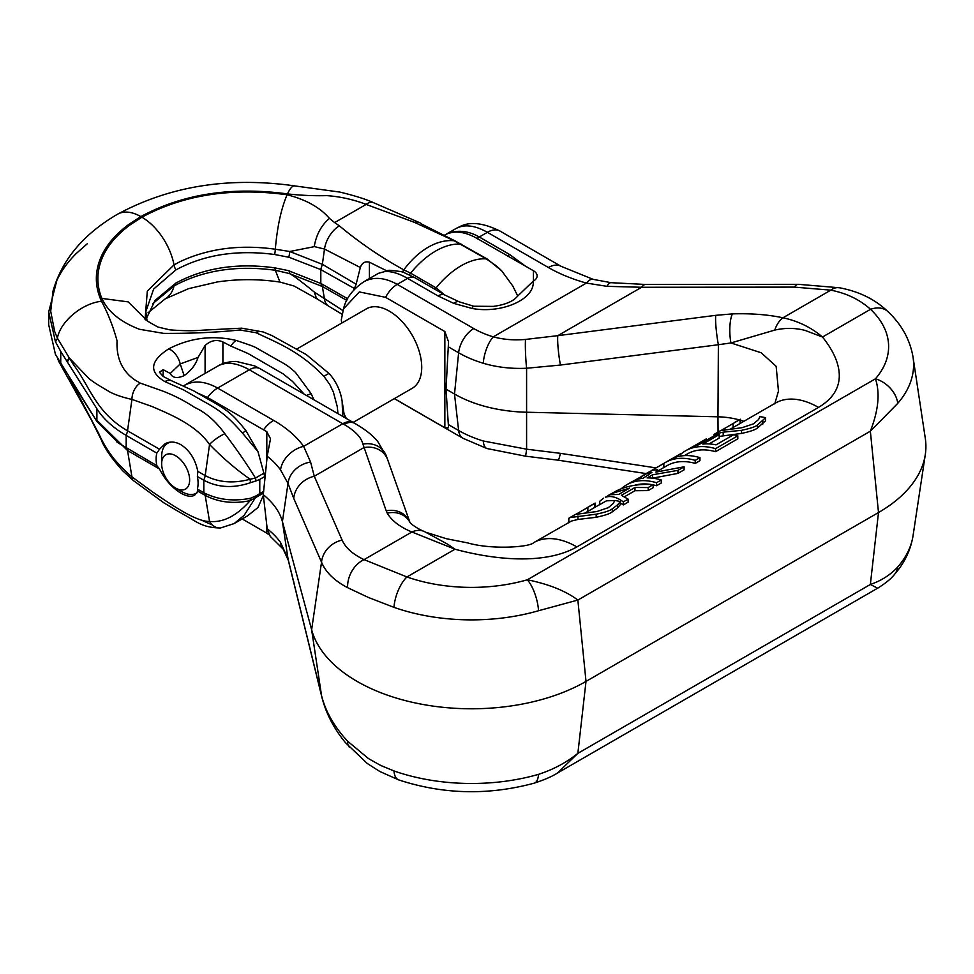 <?xml version="1.0" encoding="UTF-8"?>
<svg xmlns="http://www.w3.org/2000/svg" width="974" height="974" viewBox="0 0 974 974"><rect width="100%" height="100%" fill="white"/><g stroke="black" fill="none" stroke-linecap="round" stroke-linejoin="round"><path stroke-width="1.46" d="M347.596 587.663A25.178 19.504 -65.1 0 1 364.069 559.624L406.925 576.961A25.178 10.665 -70.7 0 0 393.959 607.35L368.452 597.488L347.596 587.663C334.326 580.674 325.645 572.176 321.53 562.181L293.722 498.347A25.178 22.646 -23.5 0 1 314.285 476.249L310.584 462.066A25.178 21.586 -18.7 0 0 288.012 483.421L280.536 469.906A25.178 18.993 -35.6 0 1 303.632 446.336L342.775 423.739L344.029 424.457A21.586 12.577 -60.4 0 1 354.828 423.398L353.562 422.667A21.586 12.455 -60 0 0 342.775 423.739L249.307 369.767C236.767 362.754 226.345 361.464 218.042 365.932L218.03 365.932C218.578 365.591 224.373 361.622 236.232 361.427L254.677 365.907L260.095 368.708L353.562 422.667M774.732 403.942L778.457 391.122L776.156 366.321L761.193 352.771L730.926 342.958L718.374 344.723L717.96 416.811A53.96 31.156 180 0 1 739.193 419.879M877.623 588.211L557.518 773.015C552.075 776.473 544.356 779.833 534.336 783.12C488.278 795.563 443.036 794.48 398.609 779.87L379.86 771.505L367.332 763.519L345.526 742.736C333.851 728.589 325.925 713.26 321.761 696.751L288.304 560.293L283.166 549.105L270.212 536.321L267.193 528.772A810.551 333.047 -118.8 0 0 266.815 525.424L263.284 494.743A107.907 62.299 180 0 1 282.411 521.601L311.631 629.74A161.867 93.455 0 0 0 357.105 681.41A161.867 93.455 0 0 0 586.007 681.41L878.499 512.543A161.867 93.455 0 0 0 925.3 454.578A161.867 93.455 0 0 0 925.3 438.349L913.04 357.166C910.057 339.731 901.681 324.549 887.898 311.607C875.249 299.408 859.105 291.47 839.466 287.768L798.424 284.323A25.178 8.973 -90.1 0 0 794.321 287.111L830.81 290.155A25.178 15.121 -79.6 0 1 839.466 287.768M393.959 607.35A149.558 86.345 0 0 0 538.537 610.735L577.862 600.057L586.007 681.41L577.862 753.352L870.354 584.473L878.499 512.543L870.354 431.19L897.772 403.333A149.558 86.345 0 0 0 913.04 357.166M321.761 696.751A25.178 17.057 -13.7 0 1 321.53 695.509C325.547 711.531 334.24 726.75 347.596 741.177L368.452 758.576L380.664 765.43L393.959 770.945A25.178 10.665 -70.7 0 0 398.609 779.87M897.772 566.929C890.467 574.879 881.336 580.723 870.354 584.473L877.623 588.199C885.476 583.365 891.088 578.775 894.449 574.465C904.493 563.009 910.69 550.103 913.04 535.761A149.558 86.345 180 0 1 897.772 566.929A25.178 18.384 40.9 0 1 894.449 574.465M740.447 420.244A53.96 31.156 180 0 1 743.819 421.328M568.816 522.807L568.816 518.326L570.374 517.511L596.173 514.199C604.878 512.385 610.248 510.595 612.305 508.818L617.613 504.836L617.613 507.868L612.305 511.837C610.065 513.663 604.696 515.477 596.173 517.291L577.959 519.446L571.397 521.066L533.715 542.64A86.321 49.844 60 0 1 536.431 541.252A86.321 49.844 60 0 1 576.876 546.913C540.619 567.343 484.285 557.201 454.992 549.214L406.925 576.961A124.575 71.918 180 0 0 527.348 579.774C548.898 584.205 565.736 590.962 577.862 600.057L870.354 431.19C878.487 410.395 880.179 392.936 875.431 378.813A25.178 18.384 40.9 0 1 897.772 403.333M575.744 514.406L595.224 503.108L595.224 507.137L585.204 512.908M614.582 500.551L606.473 500.819L595.224 507.125M651.107 470.832A89.925 51.914 60 0 1 651.898 470.308L663.842 463.405A89.925 51.914 60 0 1 665.291 462.516A89.925 51.914 60 0 1 668.115 461.079A89.925 51.914 60 0 1 695.229 460.373L695.229 463.405A86.321 49.844 -120 0 0 669.808 464.245A86.321 49.844 -120 0 0 667.093 465.633L657.572 471.124M680.522 454.468A89.925 51.914 60 0 1 685.574 450.804A89.925 51.914 60 0 1 688.399 449.367A89.925 51.914 60 0 1 715.525 448.661L715.525 451.692A86.321 49.844 -120 0 0 690.091 452.533A86.321 49.844 -120 0 0 687.376 453.921L684.405 455.625M720.967 430.557L740.447 419.27L740.447 423.288L730.439 429.059M715.525 448.661L737.793 435.804A89.925 51.914 -120 0 0 733.58 434.733L716.036 444.862A89.925 51.914 -120 0 0 702.826 444.071L719.189 434.623A89.925 51.914 -120 0 0 714.977 435.341L698.614 444.789A89.925 51.914 -120 0 0 693.135 446.628A89.925 51.914 -120 0 0 690.31 448.077L685.574 450.804M691.808 447.261L706.406 438.836L706.406 440.297M695.229 460.373L699.965 457.646A89.925 51.914 -120 0 0 672.851 458.34A89.925 51.914 -120 0 0 670.027 459.789L665.291 462.516M671.524 458.973L680.522 453.787L680.522 456.063M617.613 504.836L620.328 501.561A89.925 51.914 -120 0 0 614.667 500.502L613.401 503.339L608.263 507.685L596.952 511.496L575.342 514.442L569.145 518.022M595.224 503.108A89.925 51.914 -120 0 0 592.801 504.362L589.367 506.346M621.242 488.79A89.925 51.914 60 0 1 626.599 484.857A89.925 51.914 60 0 1 629.423 483.421A89.925 51.914 60 0 1 656.537 482.714L661.273 479.987A89.925 51.914 -120 0 0 647.101 477.917L652.531 474.788L677.953 470.357L684.101 466.802L655.928 472.11L657.572 469.821L652.872 470.065L647.88 472.573M632.954 481.253L648.319 472.767L651.898 472.378L643.144 478.21A89.925 51.914 -120 0 0 634.159 480.681A89.925 51.914 -120 0 0 631.322 482.13L626.599 484.857M623.323 501.89L628.12 499.126L621.388 495.34L634.987 487.487L648.173 487.548L653.164 484.662C639.541 483.688 627.463 485.673 616.907 490.64L608.458 495.328L612.208 493.355L629.642 488.096L618.648 494.439L609.821 494.731L605.353 497.312C610.576 495.425 616.579 496.947 623.323 501.89L623.323 504.922L620.328 502.974M599.716 504.52L599.716 501.33L603.478 498.201M720.541 430.666L714.368 434.185L723.195 432.152L741.397 430.35C750.102 428.536 755.483 426.746 757.529 424.968L765.552 417.712A89.925 51.914 -120 0 0 759.903 416.653L758.624 419.49L753.499 423.836L742.176 427.647L720.541 430.666M740.447 419.27A89.925 51.914 -120 0 0 738.036 420.512L734.603 422.497M714.076 434.404L714.076 435.865L714.368 434.185M765.552 417.712L765.552 420.78L757.529 427.988C755.3 429.814 749.919 431.628 741.397 433.442L719.189 436.425M762.837 420.987L762.837 424.019M740.07 419.477L740.07 423.507M653.164 484.662L653.164 487.694L648.173 490.579L634.987 490.701L624.431 496.789M648.173 487.548L648.173 490.579M628.12 499.126L628.12 502.158L623.323 504.922M634.987 487.487L634.987 490.701M641.33 476.347L641.33 478.49M656.537 482.714L656.537 485.746A86.321 49.844 -120 0 0 653.164 484.906M651.277 484.541A86.321 49.844 -120 0 0 634.585 485.296M684.101 466.802L684.101 469.833L677.953 473.388L652.434 478.173M661.273 479.987L661.273 483.007L656.537 485.746M652.531 474.788L652.531 478.112M677.953 470.357L677.953 473.388M594.846 503.327L594.846 507.357M620.328 501.561L620.328 504.629L617.613 507.868M699.965 457.646L699.965 460.665L695.229 463.405M663.842 463.405L663.842 467.508M737.793 435.804L737.793 438.836L715.525 451.692M719.189 434.623L719.189 438.069L709.048 443.925M363.424 281.997L363.777 281.79C373.505 276.506 384.657 277.371 397.234 284.371L473.778 328.567A80.647 46.557 180 0 0 493.258 336.846C503.546 339.609 514.296 340.462 525.51 339.427L557.785 335.665L641.623 287.269A25.178 8.973 -90.1 0 1 645.725 284.469L798.424 284.323M363.752 281.803L378.436 273.329L384.803 271.563C391.292 271.137 398.89 273.402 407.607 278.381L397.234 284.371A21.586 12.455 -60 0 0 385.582 297.338L444.85 331.55L448.539 341.789L446.031 389.137L454.505 394.032A107.907 62.299 0 0 0 526.337 412.221L717.96 416.811L718.057 432.054M448.43 346.89L458.632 352.783L454.505 394.032L458.632 430.508A102.063 58.927 0 0 0 483.287 440.991L526.593 449.184A21.586 0.645 95.4 0 1 525.449 456.161L558.078 460.178A21.586 1.765 98.7 0 0 560.44 453.348L526.593 449.184L526.593 368.245C511.387 368.951 496.959 367.295 483.287 363.265A21.586 8.206 -73.1 0 1 493.258 336.846L586.421 283.069A25.178 8.888 -74.5 0 1 593.129 279.355L561 266.279A25.178 14.537 -60 0 0 548.411 267.521L487.402 232.311C474.874 225.286 464.415 224.02 456.051 228.513L444.765 235.026A64.747 37.377 60 0 1 448.734 233.236L453.592 231.849A14.391 10.166 78.4 0 0 452.995 232.275L448.734 233.236M394.373 398.597L444.85 427.744L448.539 427.781L446.031 389.137M534.336 783.12A25.178 9.204 -106.1 0 0 538.537 774.342C553.183 769.606 566.284 762.618 577.862 753.352L557.518 773.015M283.166 549.105A25.178 18.993 -35.6 0 1 280.536 542.457L288.012 558.784L282.411 521.601L288.012 483.421L293.722 498.347M266.815 460.008L266.815 431.677L270.504 438.775L267.193 456.209A810.551 447.176 73.2 0 1 266.815 460.008L263.284 494.743M715.72 315.332A21.586 2.459 82.7 0 0 718.374 344.723L560.44 365.055A21.586 2.459 -97.3 0 1 557.785 335.665L715.72 315.332L732.46 313.896C751.003 313.299 767.841 314.59 782.962 317.78C798.083 321.018 811.257 327.447 822.482 337.041C836.337 353.964 853.881 386.471 818.501 407.412A86.321 49.844 -120 0 0 778.056 401.751A86.321 49.844 -120 0 0 775.341 403.139L740.447 423.276M387.25 513.188L386.215 510.839A21.586 19.468 -19.6 0 1 409.92 522.344L386.398 456.124L377.535 441.149L373.614 437.034C372.044 435.488 366.906 430.459 354.828 423.398M409.847 522.222C410.395 523.866 419.039 529.649 424.36 531.524A21.586 16.619 114.4 0 0 411.917 531.999C399.949 527.019 391.731 520.749 387.262 513.188A21.586 19.334 151.9 0 1 409.835 522.222M561 266.279L499.991 231.057A25.178 14.537 -60 0 0 487.402 232.311L479.281 236.999L509.658 254.531L525.217 265.987L533.435 270.735A12.589 7.268 180 0 1 537.124 275.873A12.589 7.268 180 0 1 533.435 281.011L533.155 281.182C535.225 299.201 501.805 313.993 472.073 308.454L453.835 303.401L437.983 295.926L407.607 278.381A14.391 8.303 -60 0 1 414.79 277.663L445.179 295.207L459.241 301.818A14.391 6.745 112 0 0 453.835 303.401M794.321 287.111L641.623 287.269L606.972 286.332L586.421 283.069A138.357 79.88 180 0 1 548.411 267.521M183.928 385.619L184.244 385.436C193.936 380.177 205.051 381.065 217.628 388.066L273.621 420.391A138.357 79.88 180 0 1 303.632 446.336L310.584 462.066M386.215 510.839L362.912 444.144C361.281 437.326 354.986 430.776 344.029 424.457M443.767 235.647A64.747 37.377 60 0 1 444.765 235.026M525.217 265.987L477.138 238.496A14.391 8.303 -60 0 1 479.281 236.999C470.552 232.031 461.98 230.314 453.592 231.849M183.623 385.801L218.03 365.932M774.78 330.089A21.586 13.088 100.7 0 1 782.962 317.78L830.81 290.155C846.479 293.211 859.725 299.59 870.549 309.294L822.482 337.041L805.048 330.393C795.198 327.861 785.117 327.751 774.78 330.089L730.926 342.958A21.586 6.124 87.6 0 1 732.448 313.896M424.36 531.524L447.845 544.32L454.992 549.214L411.917 531.999L364.069 559.624C352.892 554.364 345.563 547.851 342.093 540.083A25.178 22.646 -23.5 0 0 321.53 562.181L311.631 629.74L321.53 695.509L288.012 558.784A25.178 18.762 -14.3 0 0 288.304 560.293M538.537 610.735A25.178 9.204 -106.1 0 0 527.348 579.774L875.431 378.813A124.575 71.918 180 0 0 870.549 309.294A25.178 17.581 -46.4 0 1 887.898 311.607M349.435 747.289A25.178 12.832 -41.8 0 1 347.596 741.177M293.953 582.89A25.178 17.057 -13.7 0 1 293.722 581.648M242.185 518.935L263.54 531.268A182.138 105.155 60 0 1 266.815 533.204L268.946 534.665M266.815 431.677A182.138 105.155 60 0 1 263.54 429.826A25.178 14.537 -60 0 1 273.621 420.391M197.369 392.972L207.535 397.502L263.54 429.826M606.972 286.332A25.178 6.915 -84.2 0 1 611.124 282.691L593.129 279.355M342.093 540.083L314.285 476.249L363.752 447.687A21.586 19.468 -19.6 0 1 387.628 459.643M362.912 444.144A21.586 19.237 -19.1 0 1 386.398 456.124M560.44 365.055L526.593 368.245A21.586 1.692 -93.4 0 1 525.51 339.427M385.582 297.338L359.345 291.932L343.542 308.819L341.277 319.849L341.777 323.064M483.287 440.991A21.586 8.206 106.9 0 0 486.988 448.539L525.449 456.161M459.241 301.818L473.668 306.238L493.331 306.396C512.044 303.815 516.123 297.594 517.693 296.084L533.155 281.182M384.803 271.563A14.391 12.504 -93.2 0 1 389.393 270.285C399.717 271.235 404.709 272.063 404.38 272.757L414.79 277.663M477.138 238.496C468.482 233.517 460.434 231.435 452.995 232.275M296.717 349.069L366.37 308.855A45.863 26.481 60 0 1 389.296 311.132A45.863 26.481 60 0 1 419.258 351.541A45.863 26.481 60 0 1 412.233 388.297L353.124 422.412M182.004 491.748L175.649 488.084A19.784 11.42 60 0 1 161.66 463.843A19.784 11.42 60 0 1 175.649 455.771A19.784 11.42 60 0 1 189.638 479.999A19.784 11.42 60 0 1 175.649 488.084L182.016 491.748A28.77 16.619 60 0 1 182.004 491.748A28.77 16.619 60 0 0 196.395 493.173L197.065 492.783M161.66 463.843L161.66 456.502A28.77 16.619 60 0 1 167.625 443.328A28.77 16.619 60 0 1 171.741 442.038M197.101 492.722A28.77 16.619 60 0 1 196.395 493.173M346.781 300.394L322.357 286.478L320.629 283.3L347.621 298.738M354.207 288.401L320.629 269.518L288.754 257.16M320.872 269.031L322.357 264.319L324.5 249.064L314.456 246.617L289.741 251.511L322.357 264.319L356.143 284.201L360.319 267.509L324.5 249.064A21.586 12.504 119.8 0 1 339.378 225.858L334.654 222.583L366.151 204.406C353.501 199.548 340.413 196.626 326.874 195.628C314.152 195.969 301.027 195.397 287.476 193.911C231.593 186.399 182.71 193.96 140.816 216.593L128.787 224.422C109.319 238.947 98.581 255.371 96.584 273.694C95.695 283.044 97.339 292.237 101.527 301.27C107.968 313.324 113.142 326.497 117.063 340.803C116.223 357.835 122.03 370.814 134.473 379.702L140.256 383.099L162.159 390.842C173.555 395.14 184.39 400.679 194.666 407.436C205.624 412.416 215.68 421.17 224.824 433.722A14.391 3.555 146.2 0 0 209.544 444.485C223.277 458.486 236.804 470.065 250.148 479.22L255.456 478.064C246.86 464.087 236.645 449.318 224.836 433.722M203.627 480.133A8.863 5.114 120 0 0 205.185 475.604L209.544 444.485C196.042 425.066 171.387 414.839 152.005 406.499L131.94 399.401C124.027 397.696 117.099 395.456 111.158 392.668A129.128 48.018 170.4 0 1 110.013 392.108C101.15 386.739 95.622 383.805 89.036 378.63L69.264 357.921L73.695 364.958C89.998 386.812 95.927 412.513 127.533 430.788L159.505 449.245L164.935 443.852C169.78 441.21 175.089 441.49 180.86 444.692C189.601 450.28 195.263 459.168 197.819 471.367L205.185 475.604C218.529 482.52 233.517 483.725 250.135 479.232A8.863 3.08 74.8 0 0 250.574 482.666C233.517 488.498 217.933 487.682 203.822 480.243L197.381 476.529L197.819 471.367M255.468 497.702A8.863 5.126 59.9 0 1 256.223 495.79L250.574 498.238C233.517 501.647 217.933 499.82 203.822 492.747L203.627 492.637A8.863 5.114 -60 0 1 205.185 495.376L197.819 491.127L197.381 489.033A29.67 17.13 -120 0 0 197.381 476.529M197.819 491.127L194.605 495.242C191.184 497.069 186.594 496.375 180.86 493.148C171.972 487.645 164.85 479.598 159.505 469.005L127.533 450.548L94.795 418.187M159.505 449.245L156.838 453.129A29.67 17.13 -120 0 0 156.838 465.633L118.511 443.097L96.901 421.498L55.433 354.39L48.7 324.768L48.7 311.96L57.454 278.138M156.838 453.129L125.987 435.305C112.801 427.525 103.11 418.686 96.901 408.776L60.741 351.48L55.433 341.704L48.7 311.96M202.933 520.834L212.259 524.913M250.574 498.238A8.863 3.08 -105.2 0 0 250.148 500.648L255.456 497.702L244.17 515.295L234.162 523.574M263.37 495.413L257.964 507.539L247.372 515.952L257.964 507.539M246.702 516.33L247.372 515.952M337.99 413.67L337.223 406.523L333.364 392.047L329.784 384.547L324.025 376.451C299.882 351.237 277.614 342.994 256.052 332.718A14.391 9.813 -67.6 0 1 263.199 331.976L241.467 328.153L239.774 329.979C216.776 332.39 191.403 333.522 163.632 333.376L139.404 329.261C120.338 321.883 107.822 311.595 101.844 298.409C98.593 290.447 97.339 282.326 98.082 274.035C99.981 255.736 110.671 239.336 130.126 224.848L141.9 217.214C183.368 194.812 231.763 187.325 287.087 194.763C305.873 199.548 319.996 207.438 329.456 218.407L334.581 222.535M288.754 257.209A10.629 3.397 103.8 0 0 289.777 251.499L275.325 249.222C240.115 244.34 208.412 248.455 180.214 261.58L174.017 264.879A46.764 26.992 -120 0 0 141.9 217.214L140.816 216.593A46.764 26.992 -120 0 0 117.464 214.268A46.764 26.992 -120 0 0 117.416 214.292A46.764 26.992 -120 0 0 117.124 214.463M145.114 318.863L147.305 291.116L174.017 264.879A10.629 6.136 -120 0 0 175.88 269.895L175.88 269.895C204.102 254.677 237.023 249.551 274.668 254.506L288.754 257.246M318.242 299.578L294.014 285.991L279.928 282.058L275.325 270.261C236.719 265.074 202.957 270.297 174.017 285.942A10.629 6.124 60.1 0 1 175.88 283.081L155.073 300.418L146.477 318.352M174.017 264.879A10.629 6.124 -119.9 0 0 175.88 269.908L153.636 289.071L145.82 311.668L147.037 320.763M320.872 283.507L288.754 270.784M152.589 303.839L174.017 285.942A10.629 6.136 60 0 1 175.88 283.081C204.102 267.826 237.023 262.737 274.668 267.826L288.754 270.699M517.73 296.035L512.726 285.906L501.72 270.857A44.755 20.71 -129.2 0 0 500.478 269.652A51.013 30.535 -125.4 0 0 497.811 267.205A51.561 31.046 -125.3 0 0 495.815 265.5L486.294 258.889L454.176 240.761A17.982 11.895 -65.8 0 1 455.114 240.931L487.219 259.023A17.982 10.385 120 0 0 486.294 258.889A71.942 41.529 120 0 0 436.096 287.878L444.728 294.988M402.396 272.099A17.982 11.408 -68.1 0 1 403.808 269.847L410.602 273.158A17.982 10.385 120 0 0 409.348 274.814M434.988 289.327A17.982 10.385 -60 0 1 436.096 287.878L410.602 273.158A71.942 41.529 120 0 1 460.799 244.17A17.982 10.385 120 0 1 461.737 244.304M501.72 270.857L487.219 259.023M339.378 225.858C359.625 242.721 381.102 257.392 403.808 269.859A71.942 46.143 113.8 0 1 454.188 240.773L414.352 222.315L366.151 204.406A17.982 8.936 113.9 0 1 373.432 202.641C364.106 198.355 349.629 194.386 339.707 192.061L294.635 185.9M125.987 447.821A8.863 5.114 -60 0 1 127.533 450.548L131.94 476.846A14.391 6.55 126.3 0 0 133.304 480.499A14.391 6.55 126.3 0 0 133.45 480.62L163.729 502.742L179.922 512.421C197.089 521.528 201.094 527.579 220.526 527.993A14.391 12.114 -93.8 0 1 220.477 527.993A14.391 12.114 -93.8 0 1 209.544 521.455L205.185 495.376C218.529 502.341 233.517 504.094 250.135 500.648C236.804 515.806 223.277 522.746 209.544 521.455C196.042 521.808 171.387 504.751 152.005 491.566L131.94 476.846C127.083 473.206 114.043 459.777 111.158 455.004A129.128 95.44 -166.8 0 1 110.013 453.446C105.46 446.896 101.734 440.333 98.837 433.759L69.264 377.681L91.885 413.548M203.627 492.637L197.381 489.033M156.838 465.633L159.505 469.005M255.468 478.051A8.863 5.126 -120.1 0 0 256.223 480.852L250.574 482.666M184.147 375.635L180.202 363.935L198.039 357.409C195.871 364.446 191.245 370.522 184.147 375.635C177.049 378.716 172.422 377.985 170.267 373.444L163.121 369.67L159.444 372.238L163.121 376.414L171.132 380.554A14.391 9.935 -66.9 0 0 164.862 381.589C148.705 371.934 149.996 361.025 168.709 348.862C190.259 337.783 212.746 334.971 236.158 340.425M168.709 348.862A14.391 8.303 60 0 1 180.202 363.935L170.267 373.444M125.987 435.305A8.863 5.114 120 0 0 127.533 430.788L131.94 399.401A14.391 9.326 -70.5 0 1 140.256 383.099M344.601 417.493L342.142 401.3L342.653 416.373M346.306 418.479L344.309 414.242M324.025 376.451A14.391 2.045 -42.4 0 1 329.395 373.785L329.395 373.785C336.322 381.796 340.583 390.988 342.154 401.361M263.199 331.976A14.391 9.813 -67.6 0 1 263.224 331.976L271.904 335.555L306.201 354.56L329.395 373.785M386.301 270.614L369.414 262.189C365.055 261.044 362.024 262.81 360.319 267.509M256.052 332.718L239.774 329.979M343.067 310.657L314.225 292.017C309.866 288.414 294.842 276.214 289.741 273.718L322.357 286.478L324.5 299.262A21.586 12.406 -59.8 0 0 328.615 306.14A21.586 12.406 -59.8 0 0 328.64 306.165L318.255 299.615L316.197 297.533L314.225 292.017M421.572 224.032L455.114 240.931M421.413 223.63L419.989 222.839A17.982 10.811 118.5 0 0 419.989 222.839A17.982 10.811 118.5 0 0 414.352 222.315M117.464 214.268C83.52 234.052 62.044 259.644 53.022 291.043L50.709 311.242L54.617 331.343L57.393 338.148L69.264 357.908A8.863 6.794 147.8 0 1 67.303 361.829M66.938 361.305A8.863 6.806 147.9 0 0 68.923 357.434M256.223 495.778L259.778 493.599L259.778 479.403L256.223 480.852M264.867 479.245L264.867 476.469L259.778 479.403M263.637 491.371L259.778 493.599M264.867 476.469A8.863 5.114 60 0 1 263.893 473.169L257.964 451.619L245.765 430.435L242.611 433.235L257.964 451.619M242.611 433.247C228.257 416.848 220.136 410.407 203.517 401.349L183.684 389.953L164.862 381.589M245.765 430.435C234.612 416.628 228.707 410.602 211.942 401.373L193.716 390.866L171.132 380.554M306.481 395.493A14.391 2.666 154.1 0 1 311.144 393.679L295.487 372.421C288.292 365.956 286.575 365.007 276.19 359.199L256.174 347.779C252.923 345.77 237.327 340.924 236.171 340.425A14.391 9.192 108.8 0 0 230.923 346.123L222.9 341.935C216.642 339.244 210.713 340.425 205.088 345.49L198.039 357.409M304.144 394.129L292.59 381.504L283.142 373.894L247.993 353.489L230.923 346.123M311.144 393.679L313.957 399.803M353.879 289.814L356.143 284.201M288.864 270.821A10.629 3.397 -76.2 0 1 289.777 273.657L275.325 270.248M255.456 478.064L263.893 473.169M255.456 497.702L263.455 493.088M724.753 428.329L724.753 429.778M757.529 424.968L757.529 427.988M733.093 423.373L733.093 427.525M723.195 432.152L723.195 435.609M741.397 430.35L741.397 433.442M648.319 472.767L648.319 475.215M596.173 514.199L596.173 517.291M612.305 508.818L612.305 511.837M577.959 516.001L577.959 519.446M568.84 518.253L568.84 522.356M587.858 507.223L587.858 511.374M579.518 512.166L579.518 513.615M576.876 546.913L818.501 407.412M656.062 467.897L560.44 453.348M394.3 398.646L462.991 438.3A21.586 12.455 120 0 1 458.632 430.508L448.43 424.615M538.537 774.342A149.558 86.345 180 0 1 393.959 770.945M267.193 528.772A113.361 65.453 180 0 1 280.536 542.457M267.193 456.209A113.361 65.453 180 0 1 280.536 469.906M473.778 328.567A21.586 12.455 -60 0 0 458.632 352.783A102.063 58.927 0 0 0 483.287 363.265M260.095 368.708A21.586 12.455 -60 0 0 249.307 369.767L217.628 388.066A25.178 14.537 -60 0 0 207.535 397.502M437.983 295.926A14.391 8.303 -60 0 1 445.179 295.207M473.608 306.213A14.391 3.08 98.9 0 0 472.073 308.454M521.808 264.051A14.391 9.618 -50.5 0 1 522.624 263.686M507.527 256.028A14.391 8.303 -60 0 1 509.658 254.531M266.815 533.204L266.815 525.424M444.85 427.744L444.85 331.55M533.435 281.011L533.435 270.735M59.438 362.754L58.111 359.637M60.741 364.081L60.741 351.48M294.927 185.949A46.764 9.886 98.8 0 0 294.635 185.876A46.764 9.886 98.8 0 0 287.476 193.911M101.527 301.27C82.279 303.243 60.437 321.286 57.393 338.148A8.863 6.988 155.1 0 1 55.433 341.704M174.017 285.942A46.764 26.992 60 0 1 165.276 298.823A46.764 26.992 60 0 1 165.239 298.848L148.036 312.788M287.087 194.763C281.121 208.813 277.2 226.966 275.325 249.222A10.629 2.252 98.8 0 1 274.668 254.506M320.811 283.397L320.811 269.628M203.822 492.747L203.822 480.243M126.182 447.93L126.182 435.415M329.456 218.407C321.347 225.262 316.27 234.673 314.225 246.617M369.414 278.527L369.414 262.189M96.901 421.498L96.901 408.776M163.121 376.414L163.121 369.67M205.088 373.407L205.088 345.49M222.9 363.631L222.9 341.935M101.844 298.409L128.142 301.879L145.004 318.62C143.775 318.888 148.109 321.712 157.995 327.069L169.914 329.857C183.075 330.892 194.094 330.99 202.957 330.149L241.406 328.177M274.668 267.826A10.629 2.252 -81.2 0 1 275.325 270.261M913.04 535.761L925.3 454.578M642.158 475.872L648.136 472.427M657.572 469.858L657.572 471.635M426.356 532.425L446.457 538.744L467.557 542.871C491.371 549.896 529.966 547.218 533.715 542.64M645.725 284.469L611.124 282.691M499.991 231.057C483.348 222.876 470.052 221.354 460.105 226.504L456.051 228.513M343.542 308.819C345.892 298.421 352.637 289.412 363.777 281.79L363.777 281.79M462.991 438.3L486.988 448.539M646.127 473.583L558.078 460.178M378.436 273.317L389.393 270.285M167.625 443.328L169.573 442.208M57.685 358.858L59.11 362.072M294.623 185.876C228.805 176.586 169.732 186.058 117.416 214.292M234.21 523.537L247.408 515.916M279.94 282.083C259.072 278.929 238.18 278.881 217.263 281.961L188.53 288.669L165.276 298.823M342.312 314.395L328.615 306.14M420.001 222.839L373.432 202.641M116.661 441.794L118.511 443.109M87.21 243.817L76.228 253.508C64.247 265.512 56.516 278.028 53.022 291.043M234.223 523.537L220.477 527.993M133.316 480.486L122.602 470.686C111.353 458.011 104.291 447.809 101.418 440.09L91.154 419.575L59.11 362.048"/></g></svg>
